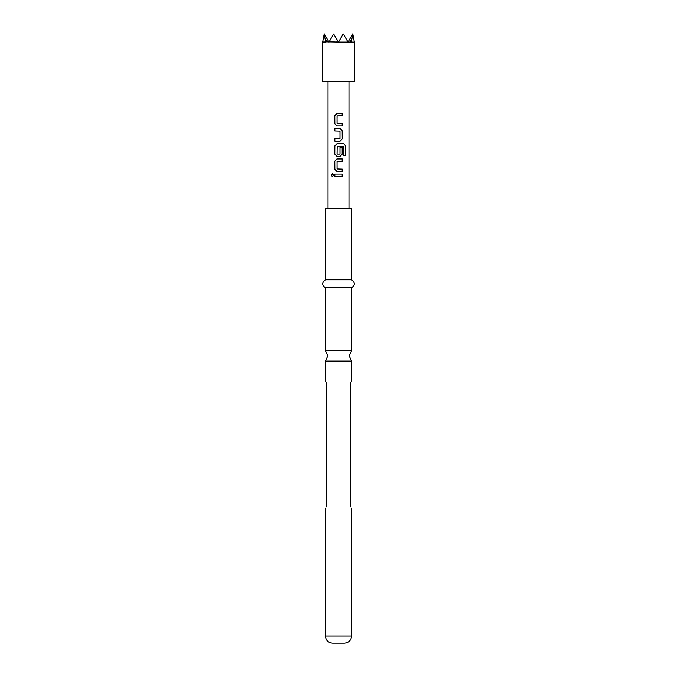 <?xml version="1.0" encoding="UTF-8"?>
<svg xmlns="http://www.w3.org/2000/svg" width="677" height="677" viewBox="0 0 677 677"><rect width="100%" height="100%" fill="white"/><g stroke="black" fill="none" stroke-linecap="round" stroke-linejoin="round"><path stroke-width="0.51" stroke-dasharray="3.38 2.54" d="M332.458 176.689L333.71 175.241L332.458 173.794M325.409 361.095L351.591 361.095M322.633 81.452L354.367 81.452M333.981 34.273L338.5 42.092L333.744 33.85L328.98 42.092L333.744 33.85L338.5 42.092L343.256 33.85L348.02 42.092L343.256 33.85L338.5 42.092L354.367 41.779L352.785 33.85L348.02 42.092L349.569 39.41L351.058 41.779M351.591 208.389L325.409 208.389M344.449 643.15L332.551 643.15M351.591 350.813L325.409 350.813M351.591 279.796L325.409 279.796M351.591 287.725L325.409 287.725M350.398 382.928C351.913 380.618 351.913 380.618 350.398 382.928L350.398 506.692C351.913 509.002 351.913 509.002 350.398 506.692M326.602 382.928C325.087 380.618 325.087 380.618 326.602 382.928L326.602 506.692C325.087 509.002 325.087 509.002 326.602 506.692M348.198 41.779L349.569 39.41L348.02 42.092L343.256 33.85L338.5 42.092L333.744 33.85L328.98 42.092L333.634 34.036M351.329 41.779L352.886 34.036M325.671 41.779L322.633 41.779L324.114 34.036L325.806 42.092L328.98 42.092L327.431 39.41L328.802 41.779M325.942 41.779L327.431 39.41L328.98 42.092L333.744 33.85L338.322 41.779L329.157 41.779M343.366 34.036L347.843 41.779M354.367 42.092L348.02 42.092L351.194 42.092L348.02 42.092L352.785 33.85L348.02 42.092L338.5 42.092L343.256 33.85L348.02 42.092L338.5 42.092L343.256 33.85L348.02 42.092L343.256 33.85L338.678 41.779L343.019 34.273M349.569 39.41L348.02 42.092L328.98 42.092L333.744 33.85L338.5 42.092L325.806 42.092L328.98 42.092L324.215 33.85L328.98 42.092L322.633 42.092M327.431 39.41L324.215 33.85M333.744 33.85L328.98 42.092L338.5 42.092L333.744 33.85M334.785 174.074L342.24 174.074M342.24 176.409L334.785 176.409M336.892 158.917L342.24 158.917M342.24 161.244L337.197 161.244M337.197 169.098L337.214 161.244M342.24 169.098L337.214 169.098M342.24 171.433L336.892 171.433M343.713 146.342L343.764 155.727L345.702 155.727M336.892 143.752L343.984 143.752M340.142 156.269L336.892 156.269M339.837 154.195L339.964 147.408L342.24 147.408M339.812 154.195L337.197 154.195M337.214 154.195L337.197 146.342M343.637 146.342L337.214 146.342M334.785 138.777L339.837 138.777M339.837 130.923L339.812 138.777M339.812 130.923L334.785 130.923M334.785 128.596L340.142 128.596M340.142 141.112L334.785 141.112M336.892 113.431L342.24 113.431M342.24 115.767L337.197 115.767M337.197 123.62L337.214 115.767M342.24 123.62L337.214 123.62M342.24 125.947L336.892 125.947M351.591 636.008L325.409 636.008"/><path stroke-width="1.02" d="M332.458 173.794L331.4 175.241L332.458 176.689M333.643 175.241L332.407 173.794L331.298 175.241L332.407 176.689L333.643 175.241M351.591 381.388L351.591 361.095L325.409 361.095L327.786 355.958L325.409 350.813L351.591 350.813L351.591 287.725C355.222 285.127 355.222 282.487 351.591 279.796L351.591 208.389L325.409 208.389L325.409 279.796L351.591 279.796M351.058 41.779L349.569 39.41L352.785 33.85L354.367 42.092L338.5 42.092L333.634 34.036L328.98 42.092L327.431 39.41L325.806 42.092L322.633 42.092L324.215 33.85L327.431 39.41M354.367 42.092L354.367 81.452L322.633 81.452L322.633 42.092M342.24 113.431L336.892 113.431L334.785 115.606L334.785 123.773L336.892 125.947L342.24 125.947L342.24 123.62L337.044 123.459L337.044 115.919L342.24 115.767L342.24 113.431M340.142 128.596L334.785 128.596L334.785 130.923L339.989 131.084L339.989 138.624L334.785 138.777L334.785 141.112L340.142 141.112L342.24 138.937L342.24 130.771L340.142 128.596M343.984 143.752L336.892 143.752L334.785 145.927L334.785 154.094L336.892 156.269L340.142 156.269L342.24 154.094L342.24 147.408L339.989 147.408L339.989 154.043L337.044 154.043L337.197 146.342L343.713 146.342L343.848 155.727L345.702 155.727L345.702 145.927L343.984 143.752M342.24 158.917L336.892 158.917L334.785 161.092L334.785 169.258L336.892 171.433L342.24 171.433L342.24 169.098L337.044 168.945L337.044 161.405L342.24 161.244L342.24 158.917M342.24 174.074L334.785 174.074L334.785 176.409L342.24 176.409L342.24 174.074M351.591 636.008L325.409 636.008C325.789 640.307 328.176 642.685 332.551 643.15L344.449 643.15C348.824 642.685 351.211 640.307 351.591 636.008L351.591 508.232M325.409 350.813L325.409 287.725L351.591 287.725M350.398 382.928C351.913 380.618 351.913 380.618 350.398 382.928L350.398 506.692C351.913 509.002 351.913 509.002 350.398 506.692M326.602 382.928C325.087 380.618 325.087 380.618 326.602 382.928L326.602 506.692C325.087 509.002 325.087 509.002 326.602 506.692M352.886 34.036L351.329 41.779M325.671 41.779L324.114 34.036M343.019 34.273L338.5 42.092L329.157 41.779M347.843 41.779L343.366 34.036M349.569 39.41L348.198 41.779M328.802 41.779L325.942 41.779M342.181 176.409L342.181 174.074M334.844 174.074L334.844 176.409M334.785 169.258L336.918 171.433M334.785 161.092L334.844 169.258M336.918 158.917L334.844 161.092M342.181 161.244L342.181 158.917M342.181 171.433L342.181 169.098M345.6 155.727L345.702 145.927M345.6 145.927L343.899 143.752M336.918 143.752L334.785 145.927M334.844 145.927L334.785 154.094M334.844 154.094L336.918 156.269M340.116 156.269L342.24 154.094M342.181 154.094L342.181 147.408M334.844 128.596L334.844 130.923M342.24 130.771L340.116 128.596M342.24 138.937L342.181 130.771M340.116 141.112L342.181 138.937M334.844 138.777L334.844 141.112M334.785 123.773L336.918 125.947M334.785 115.606L334.844 123.773M336.918 113.431L334.844 115.606M342.181 115.767L342.181 113.431M342.181 125.947L342.181 123.62M351.591 361.095L349.214 355.958L351.591 350.813M348.977 81.452L348.977 208.389M328.023 81.452L328.023 208.389M325.409 636.008L325.409 508.232M325.409 381.388L325.409 361.095M325.409 287.725C321.778 285.127 321.778 282.487 325.409 279.796"/></g></svg>
